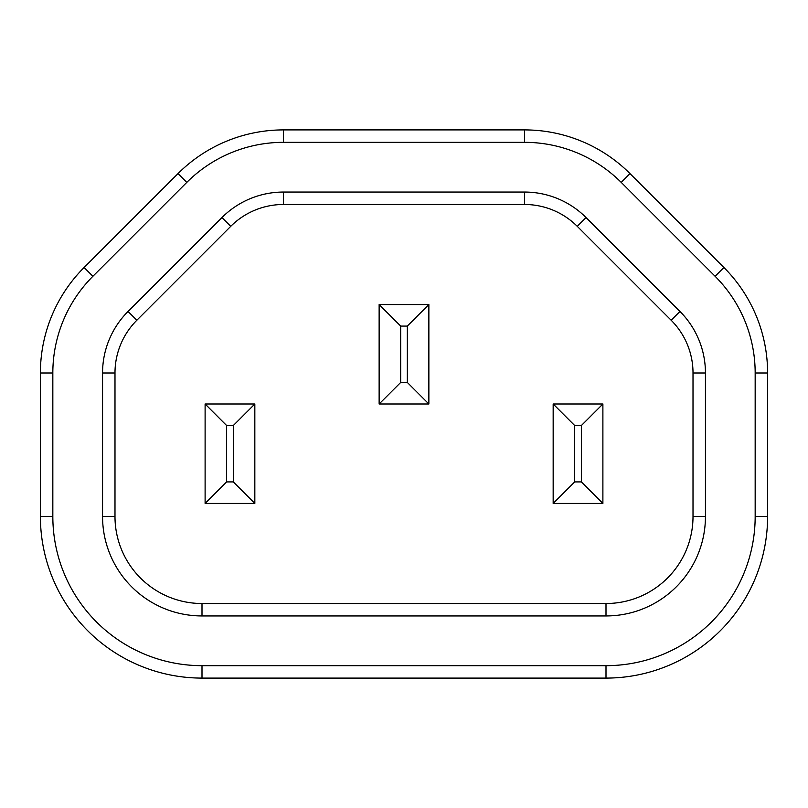 <?xml version="1.0" encoding="UTF-8"?>
<svg xmlns="http://www.w3.org/2000/svg" width="808" height="808" viewBox="0 0 808 808"><rect width="100%" height="100%" fill="white"/><g stroke="black" fill="none" stroke-linecap="round" stroke-linejoin="round"><path stroke-width="1.21" d="M715.12 276.296L621.2 182.386L629.987 173.589L723.907 267.509L629.987 173.589A149.167 149.167 0 0 0 524.513 129.906L283.487 129.906A149.167 149.167 0 0 0 178.012 173.589L84.093 267.509A149.167 149.167 0 0 0 40.4 372.993L40.4 516.494A161.6 161.6 0 0 0 202 678.094L606 678.094A161.6 161.6 0 0 0 767.6 516.494L767.6 372.993A149.167 149.167 0 0 0 723.907 267.509A149.167 149.167 0 0 1 767.6 372.993L755.167 372.993A136.734 136.734 0 0 0 715.12 276.296L723.907 267.509M254.833 503.445L254.833 404L205.111 404L205.111 503.445L254.833 503.445L233.3 481.911L233.3 425.533L226.634 425.533L226.634 481.911L233.3 481.911M233.3 425.533L254.833 404M205.111 404L226.634 425.533M226.634 481.911L205.111 503.445M574.7 481.911L553.167 503.445L602.889 503.445L581.366 481.911L581.366 425.533L602.889 404L553.167 404L574.7 425.533L574.7 481.911L581.366 481.911M602.889 503.445L602.889 404M581.366 425.533L574.7 425.533M553.167 404L553.167 503.445M400.667 382.467L379.134 404L428.866 404L407.333 382.467L407.333 326.089L428.866 304.555L379.134 304.555L400.667 326.089L400.667 382.467L407.333 382.467M428.866 404L428.866 304.555M407.333 326.089L400.667 326.089M379.134 304.555L379.134 404M577.255 226.331L671.165 320.251A74.588 74.588 0 0 1 693.011 372.993L693.011 516.494A87.012 87.012 0 0 1 606 603.515L202 603.515A87.012 87.012 0 0 1 114.989 516.494L114.989 372.993A74.588 74.588 0 0 1 136.835 320.251L230.745 226.331A74.588 74.588 0 0 1 283.487 204.485L524.513 204.485A74.588 74.588 0 0 1 577.255 226.331A74.588 74.588 0 0 0 524.513 204.485L524.513 192.052A87.012 87.012 0 0 1 586.042 217.544L577.255 226.331M52.833 372.993L40.4 372.993A149.167 149.167 0 0 1 84.093 267.509L92.88 276.296A136.734 136.734 0 0 0 52.833 372.993L52.833 516.494L40.4 516.494A161.6 161.6 0 0 0 202 678.094L202 665.671L606 665.671L606 678.094A161.6 161.6 0 0 0 767.6 516.494L755.167 516.494L755.167 372.993M621.2 182.386A136.734 136.734 0 0 0 524.513 142.329L524.513 129.906A149.167 149.167 0 0 1 629.987 173.589M186.799 182.386L178.012 173.589A149.167 149.167 0 0 1 283.487 129.906L283.487 142.329A136.734 136.734 0 0 0 186.799 182.386L92.88 276.296M606 665.671A149.167 149.167 0 0 0 755.167 516.494M52.833 516.494A149.167 149.167 0 0 0 202 665.671M524.513 142.329L283.487 142.329M586.042 217.544L679.962 311.464L671.165 320.251A74.588 74.588 0 0 1 693.011 372.993L705.445 372.993L705.445 516.494L693.011 516.494A87.012 87.012 0 0 1 606 603.515L606 615.949L202 615.949L202 603.515A87.012 87.012 0 0 1 114.989 516.494L102.555 516.494L102.555 372.993L114.989 372.993A74.588 74.588 0 0 1 136.835 320.251L128.038 311.464L221.958 217.544L230.745 226.331A74.588 74.588 0 0 1 283.487 204.485L283.487 192.052L524.513 192.052M679.962 311.464A87.012 87.012 0 0 1 705.445 372.993M221.958 217.544A87.012 87.012 0 0 1 283.487 192.052M102.555 372.993A87.012 87.012 0 0 1 128.038 311.464M202 615.949A99.445 99.445 0 0 1 102.555 516.494M705.445 516.494A99.445 99.445 0 0 1 606 615.949"/></g></svg>
